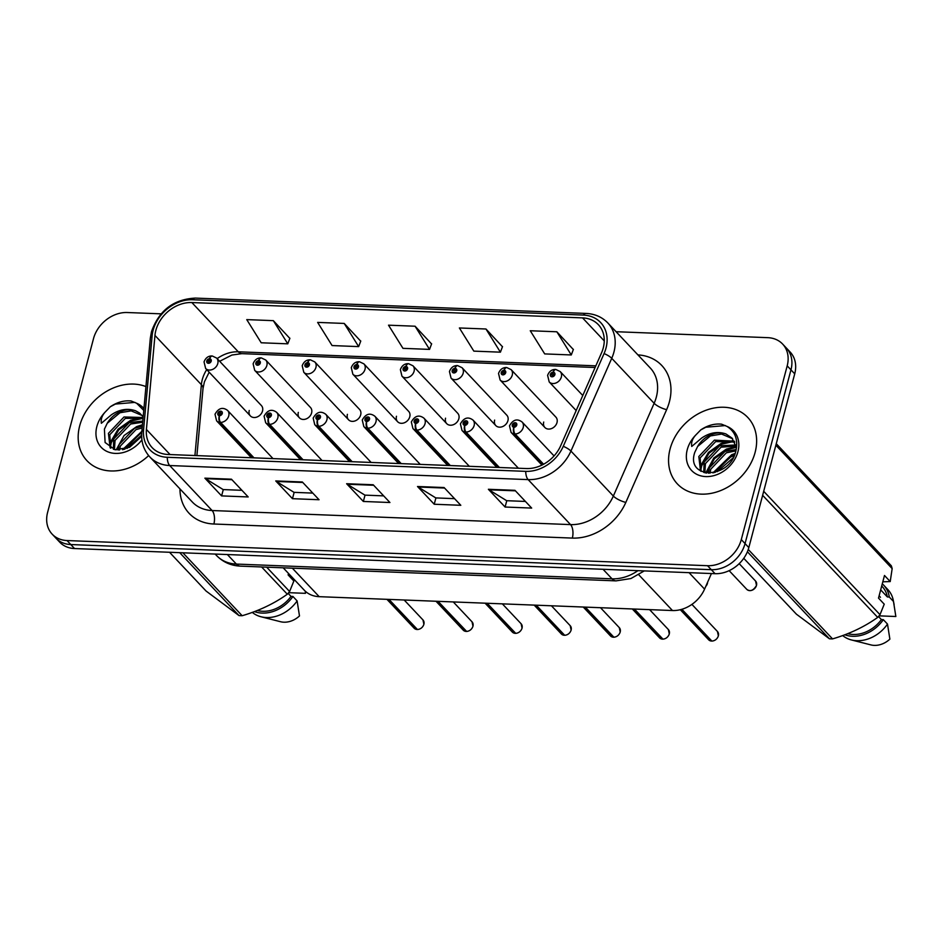 <?xml version="1.0" encoding="UTF-8"?>
<svg xmlns="http://www.w3.org/2000/svg" width="943" height="943" viewBox="0 0 943 943"><rect width="100%" height="100%" fill="white"/><g stroke="black" fill="none" stroke-linecap="round" stroke-linejoin="round"><path stroke-width="1.41" d="M298.318 412.409A7.568 6.023 -43.3 0 0 299.461 417.855A7.568 6.023 -43.3 0 0 306.263 418.881A7.568 6.023 -43.3 0 0 311.603 412.928A7.568 6.023 -43.3 0 0 310.471 407.482L265.726 360.002A7.568 6.023 136.7 0 1 266.857 365.448A7.568 6.023 136.7 0 1 261.517 371.401A7.568 6.023 136.7 0 1 254.716 370.375L253.125 363.821C254.634 359.92 257.156 357.939 260.692 357.88A5.045 2.322 89.7 0 0 258.63 360.709A2.523 2.004 -43.3 0 0 257.533 365.236A2.523 2.004 -43.3 0 0 258.818 360.721L258.406 362.065A1.014 0.802 136.7 0 1 258.299 363.798A1.014 0.802 136.7 0 1 257.239 362.937A1.014 0.802 136.7 0 1 258.323 362.065L258.63 360.709M347.401 414.331A7.568 6.023 -43.3 0 0 348.545 419.776A7.568 6.023 -43.3 0 0 355.346 420.802A7.568 6.023 -43.3 0 0 360.686 414.849A7.568 6.023 -43.3 0 0 359.542 409.403L314.797 361.935A7.568 6.023 136.7 0 1 315.94 367.381A7.568 6.023 136.7 0 1 310.601 373.334A7.568 6.023 136.7 0 1 303.799 372.308L302.208 365.743C303.717 361.841 306.239 359.872 309.776 359.813A5.045 2.322 89.7 0 0 307.713 362.631A2.523 2.004 -43.3 0 0 306.605 367.157A2.523 2.004 -43.3 0 0 307.901 362.642L307.489 363.998A1.014 0.802 136.7 0 1 307.383 365.731A1.014 0.802 136.7 0 1 306.322 364.87A1.014 0.802 136.7 0 1 307.406 363.998L307.713 362.631M396.484 416.252A7.568 6.023 -43.3 0 0 397.616 421.71A7.568 6.023 -43.3 0 0 404.429 422.735A7.568 6.023 -43.3 0 0 409.769 416.782A7.568 6.023 -43.3 0 0 408.625 411.337L363.88 363.857A7.568 6.023 136.7 0 1 365.024 369.302A7.568 6.023 136.7 0 1 359.684 375.255A7.568 6.023 136.7 0 1 352.871 374.23L351.291 367.676C352.8 363.774 355.311 361.794 358.859 361.735A5.045 2.322 89.7 0 0 356.784 364.564A2.523 2.004 -43.3 0 0 355.688 369.09A2.523 2.004 -43.3 0 0 356.984 364.576L356.56 365.919A1.014 0.802 136.7 0 1 356.466 367.652A1.014 0.802 136.7 0 1 355.405 366.792A1.014 0.802 136.7 0 1 356.489 365.919L356.784 364.564M445.556 418.185A7.568 6.023 -43.3 0 0 446.699 423.631A7.568 6.023 -43.3 0 0 453.5 424.656A7.568 6.023 -43.3 0 0 458.852 418.704A7.568 6.023 -43.3 0 0 457.709 413.258L412.963 365.79A7.568 6.023 136.7 0 1 414.107 371.236A7.568 6.023 136.7 0 1 408.755 377.188A7.568 6.023 136.7 0 1 401.954 376.163L400.374 369.597C401.871 365.695 404.394 363.727 407.93 363.668A5.045 2.322 89.7 0 0 405.867 366.485A2.523 2.004 -43.3 0 0 404.771 371.012A2.523 2.004 -43.3 0 0 406.068 366.497L405.643 367.853A1.014 0.802 136.7 0 1 405.537 369.585A1.014 0.802 136.7 0 1 404.488 368.713A1.014 0.802 136.7 0 1 405.573 367.853L405.867 366.485M494.639 420.106A7.568 6.023 -43.3 0 0 495.782 425.564A7.568 6.023 -43.3 0 0 502.584 426.59A7.568 6.023 -43.3 0 0 507.935 420.637A7.568 6.023 -43.3 0 0 506.792 415.179L462.046 367.711A7.568 6.023 136.7 0 1 463.19 373.157A7.568 6.023 136.7 0 1 457.838 379.11A7.568 6.023 136.7 0 1 451.037 378.084L449.446 371.518C450.954 367.629 453.477 365.648 457.013 365.589A5.045 2.322 89.7 0 0 454.95 368.418A2.523 2.004 -43.3 0 0 453.854 372.945A2.523 2.004 -43.3 0 0 455.139 368.418L454.726 369.774A1.014 0.802 136.7 0 1 454.62 371.507A1.014 0.802 136.7 0 1 453.559 370.646A1.014 0.802 136.7 0 1 454.656 369.774L454.95 368.418M543.722 422.04A7.568 6.023 -43.3 0 0 544.865 427.485A7.568 6.023 -43.3 0 0 551.667 428.511A7.568 6.023 -43.3 0 0 557.007 422.558A7.568 6.023 -43.3 0 0 555.875 417.112L511.13 369.632A7.568 6.023 136.7 0 1 512.261 375.09A7.568 6.023 136.7 0 1 506.921 381.043A7.568 6.023 136.7 0 1 500.12 380.017L498.529 373.452C500.038 369.55 502.56 367.581 506.096 367.522A5.045 2.322 89.7 0 0 504.034 370.34A2.523 2.004 -43.3 0 0 502.937 374.866A2.523 2.004 -43.3 0 0 504.222 370.351L503.81 371.707A1.014 0.802 136.7 0 1 503.703 373.44A1.014 0.802 136.7 0 1 502.643 372.568A1.014 0.802 136.7 0 1 503.727 371.707L504.034 370.34M249.235 410.476A7.568 6.023 -43.3 0 0 250.378 415.922A7.568 6.023 -43.3 0 0 257.18 416.947A7.568 6.023 -43.3 0 0 262.531 410.995A7.568 6.023 -43.3 0 0 261.388 405.549L216.642 358.081A7.568 6.023 136.7 0 1 217.786 363.526A7.568 6.023 136.7 0 1 212.434 369.479A7.568 6.023 136.7 0 1 205.633 368.454L204.042 361.888C205.55 357.998 208.073 356.018 211.609 355.959A5.045 2.322 89.7 0 0 209.546 358.776A2.523 2.004 -43.3 0 0 208.45 363.303A2.523 2.004 -43.3 0 0 209.735 358.788L209.322 360.143A1.014 0.802 136.7 0 1 209.216 361.876A1.014 0.802 136.7 0 1 208.155 361.016A1.014 0.802 136.7 0 1 209.252 360.143L209.546 358.776M321.964 460.526A7.568 6.023 -43.3 0 0 321.422 459.842L276.676 412.362A7.568 6.023 136.7 0 1 277.82 417.82A7.568 6.023 136.7 0 1 269.674 424.35A5.045 2.322 -90.3 0 1 268.59 417.596A2.523 2.004 -43.3 0 0 269.686 413.069A2.523 2.004 -43.3 0 0 268.39 417.596L268.814 416.24A1.014 0.802 136.7 0 1 268.908 414.507A1.014 0.802 136.7 0 1 269.969 415.368A1.014 0.802 136.7 0 1 268.885 416.24L268.59 417.596M371.047 462.447A7.568 6.023 -43.3 0 0 370.505 461.764L325.759 414.295A7.568 6.023 136.7 0 1 326.903 419.741A7.568 6.023 136.7 0 1 318.758 426.271A5.045 2.322 -90.3 0 1 317.661 419.529A2.523 2.004 -43.3 0 0 318.769 415.003A2.523 2.004 -43.3 0 0 317.473 419.517L317.885 418.162A1.014 0.802 136.7 0 1 317.991 416.429A1.014 0.802 136.7 0 1 319.052 417.301A1.014 0.802 136.7 0 1 317.968 418.162L317.661 419.529M420.13 464.38A7.568 6.023 -43.3 0 0 419.588 463.697L374.842 416.217A7.568 6.023 136.7 0 1 375.986 421.662A7.568 6.023 136.7 0 1 367.841 428.205A5.045 2.322 -90.3 0 1 366.744 421.45A2.523 2.004 -43.3 0 0 367.841 416.924A2.523 2.004 -43.3 0 0 366.556 421.45L366.968 420.095A1.014 0.802 136.7 0 1 367.075 418.362A1.014 0.802 136.7 0 1 368.135 419.222A1.014 0.802 136.7 0 1 367.051 420.095L366.744 421.45M469.201 466.302A7.568 6.023 -43.3 0 0 468.671 465.618L423.926 418.15A7.568 6.023 136.7 0 1 425.069 423.596A7.568 6.023 136.7 0 1 416.924 430.126A5.045 2.322 -90.3 0 1 415.828 423.383A2.523 2.004 -43.3 0 0 416.924 418.857A2.523 2.004 -43.3 0 0 415.639 423.372L416.052 422.016A1.014 0.802 136.7 0 1 416.158 420.283A1.014 0.802 136.7 0 1 417.219 421.156A1.014 0.802 136.7 0 1 416.134 422.016L415.828 423.383M518.285 468.235A7.568 6.023 -43.3 0 0 517.754 467.551L473.009 420.071A7.568 6.023 136.7 0 1 474.14 425.517A7.568 6.023 136.7 0 1 465.995 432.047A5.045 2.322 -90.3 0 1 464.911 425.305A2.523 2.004 -43.3 0 0 466.007 420.778A2.523 2.004 -43.3 0 0 464.722 425.305L465.135 423.949A1.014 0.802 136.7 0 1 465.241 422.216A1.014 0.802 136.7 0 1 466.302 423.077A1.014 0.802 136.7 0 1 465.205 423.949L464.911 425.305M272.881 458.593A7.568 6.023 -43.3 0 0 272.35 457.909L227.605 410.441A7.568 6.023 136.7 0 1 228.736 415.887A7.568 6.023 136.7 0 1 220.591 422.417A5.045 2.322 -90.3 0 1 219.507 415.674A2.523 2.004 -43.3 0 0 220.603 411.148A2.523 2.004 -43.3 0 0 219.306 415.663L219.731 414.307A1.014 0.802 136.7 0 1 219.837 412.574A1.014 0.802 136.7 0 1 220.898 413.447A1.014 0.802 136.7 0 1 219.802 414.319L219.507 415.674M711.423 573.544L704.574 589.127A30.259 24.094 136.7 0 1 672.465 610.534L319.194 596.671A30.259 24.094 136.7 0 1 304.353 590.271L283.183 567.804M79.683 425.847A48.399 38.557 -43.3 0 0 86.98 460.714A48.399 38.557 -43.3 0 0 148.64 455.587A48.399 38.557 -43.3 0 1 86.98 460.714A48.399 38.557 -43.3 0 1 79.683 425.847A48.399 38.557 -43.3 0 1 145.929 386.595A48.399 38.557 -43.3 0 0 79.683 425.847M670.072 449.033A48.399 38.557 -43.3 0 0 677.369 483.9A48.399 38.557 -43.3 0 0 720.923 490.466A48.399 38.557 -43.3 0 0 755.119 452.369A48.399 38.557 -43.3 0 0 747.823 417.501A48.399 38.557 -43.3 0 0 704.268 410.924A48.399 38.557 -43.3 0 0 670.072 449.033A48.399 38.557 -43.3 0 0 677.369 483.9A48.399 38.557 -43.3 0 0 720.923 490.466A48.399 38.557 -43.3 0 0 755.119 452.369A48.399 38.557 -43.3 0 0 747.823 417.501A48.399 38.557 -43.3 0 0 704.268 410.924A48.399 38.557 -43.3 0 0 670.072 449.033M155.854 330.392A32.274 25.709 136.7 0 1 191.853 302.55L582.55 317.885A32.274 25.709 136.7 0 1 598.392 324.71A32.274 25.709 136.7 0 1 601.493 352.965L560.696 445.721A32.274 25.709 136.7 0 1 526.453 468.553L168.007 454.479A32.274 25.709 136.7 0 1 152.177 447.654A32.274 25.709 136.7 0 1 146.413 429.454L154.958 335.437A32.274 25.709 136.7 0 1 155.854 330.392M153.108 330.286A35.398 28.196 -43.3 0 0 152.118 335.814L143.572 429.831A35.398 28.196 -43.3 0 0 167.265 457.284L525.722 471.359A35.398 28.196 -43.3 0 0 563.277 446.31L604.074 353.566A35.398 28.196 -43.3 0 0 583.293 315.08L192.596 299.744A35.398 28.196 -43.3 0 0 153.108 330.286M161.088 313.842L127.258 312.522A30.259 24.094 -43.3 0 0 93.51 338.62L47.61 512.367A30.259 24.094 -43.3 0 0 52.171 534.151L59.692 542.142A30.259 24.094 -43.3 0 0 74.532 548.543L715.065 573.686A30.259 24.094 -43.3 0 0 748.825 547.588L794.725 373.841L790.965 369.845A30.259 24.094 -43.3 0 0 786.403 348.05A30.259 24.094 -43.3 0 1 790.965 369.845L745.053 543.592L790.965 369.845L787.193 365.849A30.259 24.094 -43.3 0 0 782.631 344.065A30.259 24.094 -43.3 0 0 767.791 337.665L616.074 331.712M715.065 573.686L711.305 569.69A30.259 24.094 -43.3 0 0 745.053 543.592A30.259 24.094 -43.3 0 1 711.305 569.69L70.772 544.547L711.305 569.69L707.545 565.706A30.259 24.094 -43.3 0 0 741.292 539.596L787.193 365.849M55.932 538.147A30.259 24.094 -43.3 0 0 70.772 544.547A30.259 24.094 -43.3 0 1 55.932 538.147M573.332 349.523L556.841 331.783L530.261 330.745L544.7 353.908L571.281 354.957L573.403 349.358M502.466 346.741L485.963 329.001L459.382 327.964L473.834 351.126L500.403 352.175L502.525 346.576M289.843 338.396L273.34 320.655L246.76 319.618L261.199 342.781L287.78 343.83L289.902 338.231M360.709 341.177L344.219 323.437L317.638 322.4L332.077 345.562L358.658 346.611L360.78 341.012M431.588 343.959L415.085 326.219L388.516 325.182L402.956 348.344L429.536 349.393L431.646 343.794M52.171 534.151A30.259 24.094 -43.3 0 0 67.012 540.551L707.545 565.706M514.949 490.325L531.675 508.077L505.106 507.028L488.38 489.287L514.949 490.325M302.326 481.979L319.052 499.731L292.471 498.682L275.745 480.942L302.326 481.979M231.448 479.197L248.186 496.949L221.605 495.9L204.879 478.16L231.448 479.197M444.082 487.543L460.809 505.295L434.228 504.246L417.501 486.505L444.082 487.543M373.204 484.761L389.93 502.513L363.35 501.464L346.623 483.724L373.204 484.761M363.35 501.464L365.024 495.146M383.671 495.877L364.917 495.134L347.236 484.231A8.063 3.843 -87.8 0 1 346.623 483.724M434.228 504.246L435.902 497.928M454.55 498.658L435.796 497.916L418.114 487.012A8.063 3.843 -87.8 0 1 417.501 486.505M221.605 495.9L223.279 489.582M241.927 490.313L223.161 489.57L205.48 478.655A8.063 3.843 -87.8 0 1 204.879 478.16M292.471 498.682L294.145 492.364M312.805 493.095L294.039 492.352L276.358 481.449A8.063 3.843 -87.8 0 1 275.745 480.942M505.106 507.028L506.768 500.709M525.428 501.44L506.662 500.698L488.981 489.794A8.063 3.843 -87.8 0 1 488.38 489.287M415.085 326.219L429.536 349.393M344.219 323.437L358.658 346.611M273.34 320.655L287.78 343.83M485.963 329.001L500.403 352.175M556.841 331.783L571.281 354.957M794.725 373.841A30.259 24.094 -43.3 0 0 790.163 352.045L782.631 344.065M209.959 360.827L209.322 360.143M209.735 358.788A5.045 2.487 -85.1 0 1 212.258 355.983L216.642 358.081M209.959 360.898L209.252 360.143M416.936 629.5L414.154 628.215A6.047 4.821 -43.3 0 0 416.889 629.476L417.089 629.217M417.443 629.5L388.999 599.406M253.997 457.862L220.591 422.417M219.306 415.663A5.045 2.487 94.9 0 0 220.014 422.393A7.568 6.023 136.7 0 1 216.595 420.814L251.416 457.756M253.419 457.838L220.014 422.393M416.889 629.476L388.528 599.394M259.042 362.749L258.406 362.065M258.818 360.721A5.045 2.487 -85.1 0 1 261.341 357.916L265.726 360.002M259.042 362.831L258.323 362.065M308.125 364.682L307.489 363.998M307.901 362.642A5.045 2.487 -85.1 0 1 310.424 359.837L314.797 361.935M308.125 364.752L307.406 363.998M357.208 366.603L356.56 365.919M356.984 364.576A5.045 2.487 -85.1 0 1 359.495 361.77L363.88 363.857M357.208 366.686L356.489 365.919M406.292 368.524L405.643 367.853M406.068 366.497A5.045 2.487 -85.1 0 1 408.578 363.692L412.963 365.79M406.28 368.607L405.573 367.853M466.007 631.433L463.237 630.148A6.047 4.821 -43.3 0 0 465.972 631.409L466.172 631.138M466.561 631.338L438.071 601.339M303.08 459.783L269.674 424.35M268.39 417.596A5.045 2.487 94.9 0 0 269.097 424.326A7.568 6.023 136.7 0 1 265.678 422.735L300.487 459.677M302.503 459.76L269.097 424.326M465.972 631.409L437.611 601.316M515.09 633.354L512.32 632.069A6.047 4.821 -43.3 0 0 515.055 633.331L515.243 633.071M515.644 633.26L487.154 603.261M352.163 461.716L318.758 426.271M317.473 419.517A5.045 2.487 94.9 0 0 318.18 426.248A7.568 6.023 136.7 0 1 314.75 424.668L349.57 461.61M351.574 461.693L318.18 426.248M515.055 633.331L486.694 603.249M535.777 605.17L564.138 635.264L561.391 634.002A6.047 4.821 -43.3 0 0 564.138 635.264L564.327 634.993M564.68 635.276L536.237 605.194M401.235 463.638L367.841 428.205M366.556 421.45A5.045 2.487 94.9 0 0 367.263 428.181A7.568 6.023 136.7 0 1 363.833 426.59L398.653 463.532M400.657 463.614L367.263 428.181M564.645 635.299L564.598 635.276A6.047 4.821 -43.3 0 0 571.116 630.054A6.047 4.821 -43.3 0 0 570.209 625.692L571.128 630.101C569.973 633.283 567.804 635.028 564.645 635.299M118.099 450.07L119.042 444.624L134.625 428.24L142.31 426.354M119.525 450.07L120.374 446.027L135.945 429.654L142.169 427.922M113.396 449.292L113.726 438.99L129.309 422.605L142.794 421.049M114.433 449.575L115.058 440.393L130.641 424.02L142.688 422.228M110.142 447.831L108.421 433.356L124.004 416.971L143.112 417.501M110.767 448.184L109.753 434.758L125.325 418.386L143.053 418.197M124.7 449.233L139.929 433.874L141.709 433.202M126.963 448.491L141.639 435.124M143.76 410.405L136.617 403.239L131.16 400.987C124.052 400.268 117.121 402.189 110.343 406.739L105.333 411.891C102.033 415.486 100.701 419.281 101.349 423.277L111.368 414.814C119.419 409.356 127.494 408.013 135.58 410.783L139.599 413.058L143.183 416.806M135.58 410.783A22.797 18.153 -43.3 0 0 107.243 423.277L120.02 412.739L131.195 410.865L142.252 415.592M107.243 423.277L104.414 429.136L105.097 442.503L115.152 449.74L129.533 447.347L141.65 436.373M305.273 591.178L305.461 593.336L288.641 592.675M266.657 567.156L289.607 591.509L293.851 581.006L288.122 574.924L288.511 573.462M182.859 552.787L242.162 615.72C259.172 610.722 274.224 603.555 287.309 594.22L261.612 566.955M287.309 594.22A54.458 43.378 -43.3 0 0 289.607 591.509M169.528 552.268L206.057 591.025L239.027 615.59L179.724 552.669M239.027 615.59A54.458 43.378 -43.3 0 0 242.162 615.72M257.321 610.486A30.259 24.094 -43.3 0 0 290.998 596.4L288.098 593.324M254.457 611.594A32.274 25.709 -43.3 0 0 292.931 596.471L290.998 596.4M252.3 612.384A32.274 25.709 -43.3 0 0 261.022 616.769A32.274 25.709 -43.3 0 0 297.116 600.915L292.931 596.471M261.022 616.769L280.531 621.72A20.168 16.066 -43.3 0 0 299.485 615.956L297.116 600.915M110.343 406.739L115.411 404.064L135.002 402.378M110.296 447.336L111.298 442.621L118.759 429.89L131.336 420.979L143.041 418.315M116.154 449.905L124.075 435.525L136.652 426.613L142.464 424.704M123.639 449.505L141.768 432.33M109.718 446.004L110.626 441.925L118.099 429.183L130.676 420.272L141.721 417.643M122.543 449.728L141.863 431.305M708.488 473.256L709.431 467.799L725.014 451.414L736.247 449.54M709.914 473.245L710.763 469.213L726.334 452.829L735.929 450.884M703.773 472.467L704.115 462.164L719.698 445.78L735.941 444.99M704.822 472.761L705.447 463.579L721.03 447.194L736.224 446.051M700.531 471.017L698.81 456.53L714.393 440.145L734.326 441.183M701.156 471.37L700.13 457.944L715.713 441.56L734.797 442.067M715.089 472.408L730.318 457.049L734.137 455.787M717.34 471.665L733.029 457.933M725.969 433.969A22.797 18.153 -43.3 0 0 697.631 446.463L694.802 452.31C685.502 479.138 728.986 479.669 735.623 451.945C738.499 440.452 735.623 431.941 727.006 426.413L721.548 424.173C714.44 423.454 707.509 425.364 700.732 429.925L695.722 435.077C692.421 438.672 691.089 442.467 691.738 446.452L701.757 437.988C709.808 432.531 717.882 431.187 725.969 433.969L731.992 438.047L736.542 447.842M697.631 446.463L710.409 435.925L721.584 434.051L732.64 438.766M763.689 491.291L879.996 614.683L884.239 604.18L878.511 598.098L884.487 575.478L890.216 581.56L892.161 568.617A54.458 43.378 -43.3 0 0 891.324 565.788L776.266 443.705M890.216 581.56L882.813 581.819M880.679 589.87L887.363 596.954A30.259 24.094 -43.3 0 0 882.224 586.57L881.705 586.004M887.363 596.954L889.296 597.025A32.274 25.709 -43.3 0 0 883.697 585.179A32.274 25.709 -43.3 0 0 882.283 583.823M889.296 597.025L893.481 601.469A32.274 25.709 -43.3 0 0 893.304 600.455A32.274 25.709 -43.3 0 0 887.882 589.623L883.697 585.179M893.481 601.469L895.85 616.51L879.029 615.85M892.161 568.617L775.865 445.226M748.259 549.463L832.551 638.894C849.56 633.908 864.601 626.741 877.697 617.394L762.628 495.311M877.697 617.394A54.458 43.378 -43.3 0 0 879.996 614.683M743.756 558.315L796.446 614.211L829.416 638.776L747.398 551.749M829.416 638.776A54.458 43.378 -43.3 0 0 832.551 638.894M847.71 633.661A30.259 24.094 -43.3 0 0 881.387 619.575L878.487 616.498M844.834 634.769A32.274 25.709 -43.3 0 0 883.32 619.657L881.387 619.575M842.688 635.558A32.274 25.709 -43.3 0 0 851.411 639.943A32.274 25.709 -43.3 0 0 887.504 624.089L883.32 619.657M851.411 639.943L870.908 644.906A20.168 16.066 -43.3 0 0 889.874 639.142L887.504 624.089M880.479 597.284L879.112 595.835M700.732 429.925L705.8 427.25L725.391 425.552M700.684 470.522L701.686 465.807L709.148 453.076L721.725 444.153L733.701 441.489M706.543 473.091L714.452 458.711L727.041 449.787L736.459 447.277M714.028 472.679L732.346 455.422L734.715 454.502M700.107 469.178L701.014 465.099L708.488 452.369L721.065 443.446L732.11 440.817M705.753 472.962L713.792 458.003L726.381 449.08L736.33 446.522M712.932 472.914L731.685 454.715L735.127 453.442M455.363 370.458L454.726 369.774M455.139 368.418A5.045 2.487 -85.1 0 1 457.661 365.613L462.046 367.711M455.363 370.528L454.656 369.774M504.446 372.379L503.81 371.707M504.222 370.351A5.045 2.487 -85.1 0 1 506.745 367.546L511.13 369.632M504.446 372.461L503.727 371.707M555.486 369.491A5.045 2.322 89.7 0 0 555.179 369.444A5.045 2.322 89.7 0 0 553.117 372.273A2.523 2.004 -43.3 0 0 552.009 376.799A2.523 2.004 -43.3 0 0 553.305 372.273L552.893 373.628A1.014 0.802 136.7 0 1 552.787 375.361A1.014 0.802 136.7 0 1 551.726 374.501A1.014 0.802 136.7 0 1 552.81 373.628L553.117 372.273M553.529 374.312L552.893 373.628M553.305 372.273A5.045 2.487 -85.1 0 1 555.828 369.467L560.201 371.566A7.568 6.023 136.7 0 1 561.344 377.011A7.568 6.023 136.7 0 1 556.005 382.964A7.568 6.023 136.7 0 1 549.203 381.939L547.612 375.373C549.121 371.483 551.643 369.503 555.179 369.444M553.529 374.383L552.81 373.628M613.256 637.209L610.475 635.924A6.047 4.821 -43.3 0 0 613.221 637.185L613.41 636.926M613.799 637.114L585.32 607.115M450.318 465.559L416.924 430.126M415.639 423.372A5.045 2.487 94.9 0 0 416.334 430.102A7.568 6.023 136.7 0 1 412.916 428.523L447.736 465.465M449.74 465.547L416.334 430.102M613.221 637.185L584.849 607.103M662.34 639.142L659.558 637.857A6.047 4.821 -43.3 0 0 662.292 639.118L662.493 638.847M662.882 639.048L634.403 609.048M499.401 467.492L465.995 432.047M464.722 425.305A5.045 2.487 94.9 0 0 465.418 432.035A7.568 6.023 136.7 0 1 461.999 430.444L496.82 467.386M498.823 467.469L465.418 432.035M662.292 639.118L633.932 609.025M711.411 641.063L708.641 639.778A6.047 4.821 -43.3 0 0 711.376 641.04L711.576 640.78M711.835 641.063A6.047 4.821 -43.3 0 0 718.354 635.841A6.047 4.821 -43.3 0 0 717.446 631.48L718.377 635.877C717.21 639.071 715.042 640.804 711.882 641.087L681.895 609.284M543.604 464.239L515.078 433.98A5.045 2.322 -90.3 0 1 513.994 427.238A2.523 2.004 -43.3 0 0 515.09 422.712A2.523 2.004 -43.3 0 0 513.794 427.226L514.218 425.871A1.014 0.802 136.7 0 1 514.312 424.138A1.014 0.802 136.7 0 1 515.373 425.01A1.014 0.802 136.7 0 1 514.289 425.871L513.994 427.238M513.794 427.226A5.045 2.487 94.9 0 0 514.501 433.957A7.568 6.023 136.7 0 1 511.082 432.377L541.93 465.099M543.227 464.439L514.501 433.957M711.376 641.04L681.541 609.39M292.33 568.169L319.194 596.671M638.788 574.806L672.465 610.534M689.05 572.66L704.574 589.127M191.853 302.55L238.273 351.798A32.274 25.709 -43.3 0 0 217.149 358.623M206.729 369.609A32.274 25.709 -43.3 0 0 202.273 379.64A32.274 25.709 -43.3 0 0 201.378 384.685L194.93 455.54M637.916 354.886A50.427 40.16 136.7 0 1 669.389 401.824A50.427 40.16 136.7 0 1 666.63 409.651L625.834 502.407A50.427 40.16 136.7 0 1 572.342 538.088L213.884 524.013A50.427 40.16 136.7 0 1 179.96 488.898M604.074 353.566A10.09 2.864 23.7 0 1 611.736 358.316L654.147 403.298A40.337 32.133 -43.3 0 0 656.34 397.038A40.337 32.133 -43.3 0 0 650.257 367.982L607.858 322.989A40.337 32.133 136.7 0 1 611.736 358.316L570.939 451.072A40.337 32.133 136.7 0 1 528.139 479.61L169.693 465.536A10.09 4.809 -87.8 0 1 167.265 457.284M583.293 315.08A10.09 4.809 -87.8 0 1 586.074 313.43L195.366 298.094C173.63 299.226 159.002 310.424 151.481 331.7L150.338 338.089A10.09 4.526 5.2 0 1 152.118 335.814M525.722 471.359A10.09 4.809 92.2 0 0 528.139 479.61L570.55 524.603A40.337 32.133 -43.3 0 0 613.351 496.053L654.147 403.298A10.09 2.864 -156.3 0 0 666.63 409.651M563.277 446.31A10.09 2.864 23.7 0 1 570.939 451.072L613.351 496.053A10.09 2.864 -156.3 0 0 625.834 502.407M150.338 338.089L141.792 432.118A10.09 4.526 5.2 0 1 143.572 429.831M213.884 524.013A10.09 4.809 -87.8 0 0 212.092 510.528L169.693 465.536A40.337 32.133 136.7 0 1 149.902 457.001L192.301 501.994A40.337 32.133 -43.3 0 0 212.092 510.528L570.55 524.603A10.09 4.809 -87.8 0 1 572.342 538.088M195.366 298.094A10.09 4.809 92.2 0 0 192.596 299.744M67.012 540.551L74.532 548.543M741.292 539.596L748.825 547.588M582.55 317.885L604.263 340.918M595.835 365.837L238.273 351.798A18.153 8.652 -87.8 0 0 241.868 353.649L231.895 355.039L219.66 361.287M154.958 335.437L201.378 384.685A18.153 8.157 -174.8 0 1 203.004 388.54L196.898 455.61M146.413 429.454L170.07 454.561M373.676 485.268L347.236 484.231M302.797 482.486L276.358 481.449M231.931 479.704L205.48 478.655M444.554 488.05L418.114 487.012M515.42 490.831L488.981 489.794M644.281 570.904L630.926 578.542L616.027 580.876L240.347 566.13C230.941 565.682 223.019 562.146 216.572 555.545A40.337 32.133 -43.3 0 0 236.363 564.067L227.381 554.543M240.347 566.13A20.168 9.607 -87.8 0 1 236.363 564.067L612.031 578.825L603.048 569.289M616.027 580.876A20.168 9.607 -87.8 0 1 612.031 578.825A40.337 32.133 -43.3 0 0 637.916 570.656M417.36 629.5A6.047 4.821 -43.3 0 0 423.879 624.278A6.047 4.821 -43.3 0 0 422.959 619.916L423.89 624.325C422.723 627.508 420.566 629.24 417.395 629.523M466.431 631.433A6.047 4.821 -43.3 0 0 472.95 626.199A6.047 4.821 -43.3 0 0 472.042 621.838L472.973 626.246C471.806 629.429 469.638 631.173 466.479 631.445M515.515 633.354A6.047 4.821 -43.3 0 0 522.033 628.132A6.047 4.821 -43.3 0 0 521.125 623.771L522.057 628.179C520.89 631.362 518.721 633.095 515.562 633.378M105.333 411.891A28.844 22.974 -43.3 0 0 96.858 426.519A28.844 22.974 -43.3 0 0 109.801 452.51A28.844 22.974 -43.3 0 0 141.922 439.851M143.925 408.555A28.844 22.974 -43.3 0 0 136.617 403.239M695.722 435.077A28.844 22.974 -43.3 0 0 687.247 449.705A28.844 22.974 -43.3 0 0 705.753 476.58A28.844 22.974 -43.3 0 0 737.933 451.697A28.844 22.974 -43.3 0 0 727.006 426.413M705.788 586.369A6.047 4.821 -43.3 0 0 707.403 583.469A6.047 4.821 -43.3 0 0 707.58 582.279M746.762 589.34A6.047 4.821 -43.3 0 0 752.208 590.165A6.047 4.821 -43.3 0 0 756.475 585.403A6.047 4.821 -43.3 0 0 755.567 581.041L756.498 585.45C753.422 590.566 750.168 591.862 746.762 589.34L729.139 570.656M613.681 637.209A6.047 4.821 -43.3 0 0 620.199 631.987A6.047 4.821 -43.3 0 0 619.28 627.625L620.211 632.022C619.044 635.217 616.887 636.949 613.716 637.232M662.764 639.13A6.047 4.821 -43.3 0 0 669.282 633.908A6.047 4.821 -43.3 0 0 668.363 629.547L669.294 633.955C668.127 637.138 665.97 638.871 662.799 639.154M554.06 455.929L522.08 422.004A7.568 6.023 136.7 0 1 523.224 427.45A7.568 6.023 136.7 0 1 515.078 433.98M141.792 432.118C141.014 441.925 143.725 450.224 149.902 457.001M607.858 322.989C602.106 317.048 594.844 313.866 586.074 313.43M203.004 388.54L204.407 381.856L209.169 372.202M595.104 367.511L241.868 353.649M216.572 555.545L215.181 554.06M250.378 415.922L205.633 368.454M422.959 619.916L404.193 600.007M227.605 410.441C222.701 406.787 218.505 408.06 215.004 414.248L216.595 420.814M414.154 628.215L386.925 599.324M299.461 417.855L254.716 370.375M348.545 419.776L303.799 372.308M397.616 421.71L352.871 374.23M446.699 423.631L401.954 376.163M472.042 621.838L453.277 601.929M276.676 412.362C271.784 408.708 267.588 409.981 264.087 416.181L265.678 422.735M463.237 630.148L436.008 601.257M521.125 623.771L502.36 603.862M325.759 414.295C320.868 410.641 316.659 411.914 313.17 418.103L314.75 424.668M512.32 632.069L485.091 603.178M570.209 625.692L551.431 605.783M374.842 416.217C369.939 412.562 365.743 413.836 362.253 420.036L363.833 426.59M561.391 634.002L534.174 605.111M894.129 604.711L893.304 600.455M495.782 425.564L451.037 378.084M705.729 586.487L707.604 582.232M544.865 427.485L500.12 380.017M576.173 410.559L549.203 381.939M582.786 395.518L560.201 371.566M755.567 581.041L739.194 563.666M619.28 627.625L600.514 607.716M423.926 418.15C419.022 414.496 414.826 415.757 411.325 421.957L412.916 428.523M610.475 635.924L583.245 607.033M668.363 629.547L649.597 609.638M473.009 420.071C468.105 416.417 463.909 417.69 460.408 423.89L461.999 430.444M659.558 637.857L632.329 608.966M717.446 631.48L691.914 604.392M522.08 422.004C517.188 418.35 512.992 419.611 509.491 425.812L511.082 432.377M708.641 639.778L680.304 609.72"/></g></svg>
